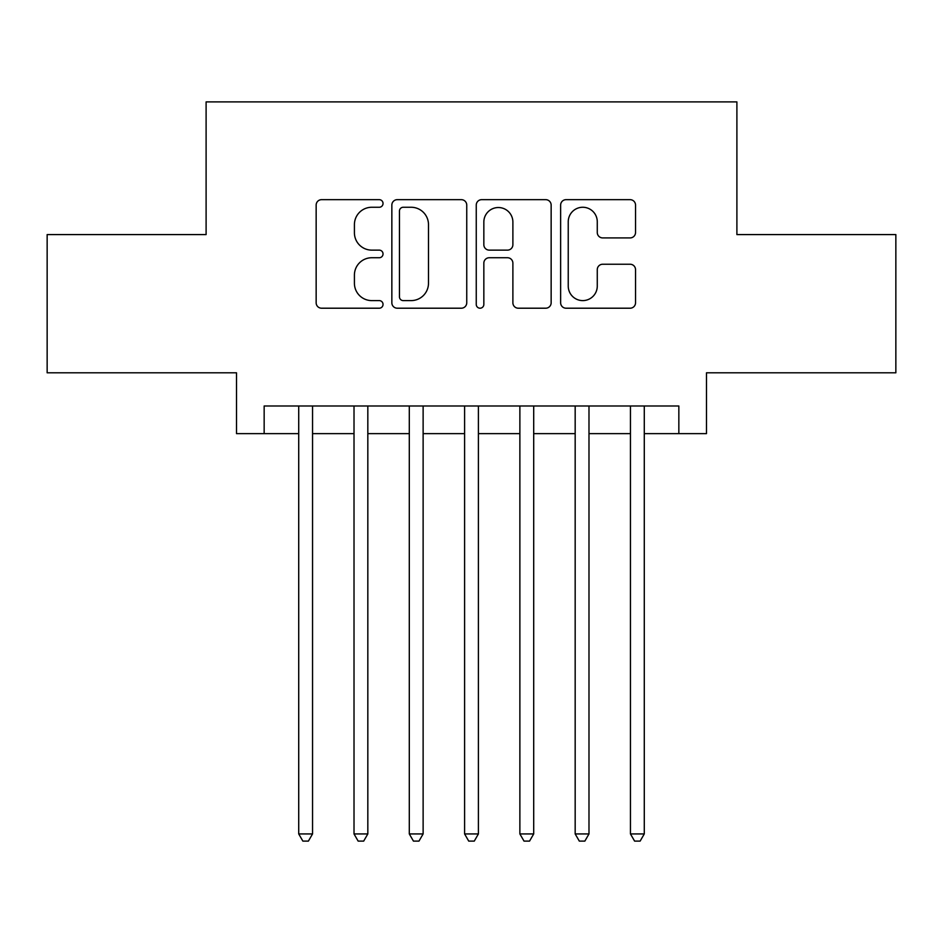 <?xml version="1.0" encoding="UTF-8"?>
<svg xmlns="http://www.w3.org/2000/svg" width="943" height="943" viewBox="0 0 943 943"><rect width="100%" height="100%" fill="white"/><g stroke="black" fill="none" stroke-linecap="round" stroke-linejoin="round"><path stroke-width="1.41" d="M383.035 203.464A3.796 3.796 0 0 0 379.239 199.668L321.575 199.668A5.422 5.422 0 0 0 316.153 205.091L316.153 302.774A5.422 5.422 0 0 0 321.575 308.208L379.239 308.208A3.796 3.796 0 0 0 383.035 304.4A3.796 3.796 0 0 0 379.239 300.605L371.778 300.605A17.363 17.363 0 0 1 354.415 283.242L354.415 275.097A17.363 17.363 0 0 1 371.778 257.734L379.239 257.734A3.796 3.796 0 0 0 383.035 253.938A3.796 3.796 0 0 0 379.239 250.131L371.778 250.131A17.363 17.363 0 0 1 354.415 232.768L354.415 224.623A17.363 17.363 0 0 1 371.778 207.26L379.239 207.26A3.796 3.796 0 0 0 383.035 203.464M630.101 237.919A5.422 5.422 0 0 0 635.535 232.497L635.535 205.091A5.422 5.422 0 0 0 630.101 199.668L566.071 199.668A5.422 5.422 0 0 0 560.637 205.091L560.637 302.774A5.422 5.422 0 0 0 566.071 308.208L630.101 308.208A5.422 5.422 0 0 0 635.535 302.774L635.535 269.674A5.422 5.422 0 0 0 630.101 264.24L602.695 264.24A5.422 5.422 0 0 0 597.273 269.674L597.273 286.094A14.522 14.522 0 0 1 582.75 300.605A14.522 14.522 0 0 1 568.24 286.094L568.24 221.782A14.522 14.522 0 0 1 582.75 207.26A14.522 14.522 0 0 1 597.273 221.782L597.273 232.497A5.422 5.422 0 0 0 602.695 237.919L630.101 237.919M264.158 433.627L264.158 405.985L678.842 405.985L678.842 433.627L706.484 433.627L706.484 372.803L895.85 372.803L895.85 234.583L736.896 234.583L736.896 101.891L206.104 101.891L206.104 234.583L47.15 234.583L47.15 372.803L236.516 372.803L236.516 433.627L298.719 433.627M466.75 205.091A5.422 5.422 0 0 0 461.327 199.668L397.286 199.668A5.422 5.422 0 0 0 391.852 205.091L391.852 302.774A5.422 5.422 0 0 0 397.286 308.208L461.327 308.208A5.422 5.422 0 0 0 466.75 302.774L466.75 205.091M481.673 199.668L545.714 199.668A5.422 5.422 0 0 1 551.148 205.091L551.148 302.774A5.422 5.422 0 0 1 545.714 308.208L518.308 308.208A5.422 5.422 0 0 1 512.886 302.774L512.886 263.156A5.422 5.422 0 0 0 507.452 257.734L489.276 257.734A5.422 5.422 0 0 0 483.842 263.156L483.842 304.4A3.796 3.796 0 0 1 480.046 308.208A3.796 3.796 0 0 1 476.25 304.4L476.25 205.091A5.422 5.422 0 0 1 481.673 199.668M312.546 433.627L354.014 433.627M367.829 433.627L409.297 433.627M423.124 433.627L464.593 433.627M478.407 433.627L519.876 433.627M533.703 433.627L575.171 433.627M588.986 433.627L630.454 433.627M644.281 433.627L678.842 433.627M403.25 207.26A3.796 3.796 0 0 0 399.455 211.055L399.455 296.809A3.796 3.796 0 0 0 403.25 300.605L411.124 300.605A17.363 17.363 0 0 0 428.487 283.242L428.487 224.623A17.363 17.363 0 0 0 411.124 207.26L403.25 207.26M512.886 222.053A14.522 14.522 0 0 0 498.364 207.531A14.522 14.522 0 0 0 483.842 222.053L483.842 244.708A5.422 5.422 0 0 0 489.276 250.131L507.452 250.131A5.422 5.422 0 0 0 512.886 244.708L512.886 222.053M312.546 405.985L312.546 833.93L298.719 833.93L298.719 405.985M312.546 833.93L308.396 841.109L302.868 841.109L298.719 833.93M367.829 405.985L367.829 833.93L354.014 833.93L354.014 405.985M367.829 833.93L363.68 841.109L358.151 841.109L354.014 833.93M423.124 405.985L423.124 833.93L409.297 833.93L409.297 405.985M423.124 833.93L418.975 841.109L413.447 841.109L409.297 833.93M478.407 405.985L478.407 833.93L464.593 833.93L464.593 405.985M478.407 833.93L474.27 841.109L468.73 841.109L464.593 833.93M533.703 405.985L533.703 833.93L519.876 833.93L519.876 405.985M533.703 833.93L529.553 841.109L524.025 841.109L519.876 833.93M588.986 405.985L588.986 833.93L575.171 833.93L575.171 405.985M588.986 833.93L584.849 841.109L579.32 841.109L575.171 833.93M644.281 405.985L644.281 833.93L630.454 833.93L630.454 405.985M644.281 833.93L640.132 841.109L634.604 841.109L630.454 833.93"/></g></svg>
